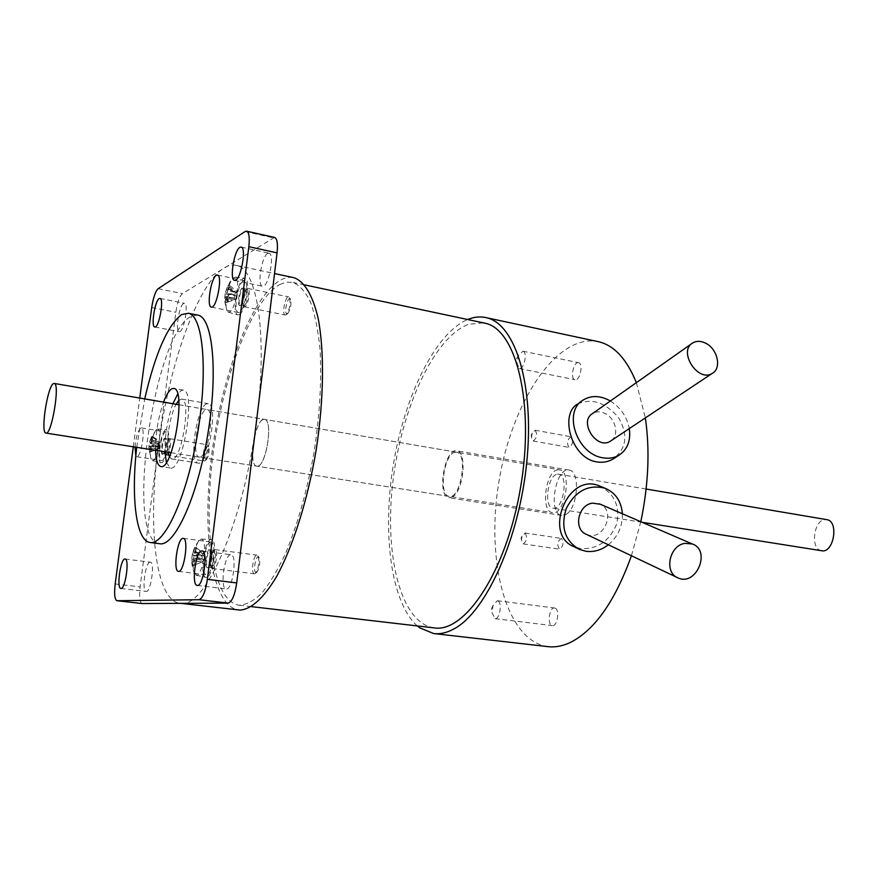 <?xml version="1.0" encoding="UTF-8"?>
<svg xmlns="http://www.w3.org/2000/svg" width="878" height="878" viewBox="0 0 878 878"><rect width="100%" height="100%" fill="white"/><g stroke="black" fill="none" stroke-linecap="round" stroke-linejoin="round"><path stroke-width="0.66" stroke-dasharray="4.39 3.29" d="M557.442 474.197L558.748 474.219C569.021 475.25 563.05 510.853 553.041 508.175C543.449 507.319 547.674 474.844 557.442 474.197M821.61 550.726C810.043 549.507 813.555 519.699 825.254 519.578L826.648 519.633M557.859 469.796C545.556 470.685 540.277 511.512 552.361 512.598C564.949 515.968 572.478 471.113 559.538 469.818L557.859 469.796M535.284 430.275C537.523 434.698 536.798 438.276 533.122 440.997L531.497 437.167L532.244 433.128L535.284 430.275M571.205 436.816L571.04 436.761C567.155 439.659 566.497 443.214 569.054 447.418C572.829 444.74 573.543 441.206 571.205 436.816M525.209 533.078C527.426 537.643 526.756 541.254 523.211 543.899L521.422 539.959L521.993 536.162L525.209 533.078M561.547 538.51L561.185 538.39C557.354 541.463 556.817 545.073 559.571 549.2C563.215 546.599 563.874 543.032 561.547 538.51M522.981 351.222C527.81 352.089 524.001 370.077 519.315 368.519L516.955 363.075L518.624 355.085L522.981 351.222M578.657 362.691L578.591 362.68C573.597 361.088 569.833 378.912 575.002 379.691C579.93 381.282 583.738 363.613 578.657 362.691M498.078 600.991C502.446 603.175 499.615 619.747 495.06 618.661L492.097 612.899L493.019 605.524L497.321 600.717L498.078 600.991M555.346 608.267L554.545 607.982C549.222 606.852 546.939 625.334 552.372 625.619C557.179 626.716 559.955 610.44 555.346 608.267M610.375 400.983C620.614 407.502 626.925 416.699 629.306 428.596M577.779 403.946C591.607 397.844 605.129 402.322 618.342 417.379C628.505 434.687 626.705 448.603 612.943 459.106M622.392 513.773C622.601 526.328 617.925 536.656 608.355 544.777M599.213 485.863C614.49 493.403 620.285 506.2 616.619 524.254C609.31 541.364 597.249 549.463 580.424 548.541L574.003 546.698M453.004 496.608L448.987 497.782C436.399 496.586 444.641 447.451 456.867 450.853C467.074 451.468 463.891 489.935 453.004 496.608M566.036 514.376C577.943 508.142 580.545 470.959 569.207 470.103C555.565 466.503 547.598 513.981 561.602 515.419L566.036 514.376M417.313 625.926C390.864 602.451 382.073 532.836 393.344 464.572C404.538 396.296 435.126 333.289 467.645 319.515M547.916 646.636C506.046 641.006 485.71 561.481 498.748 482.757C511.117 403.935 555.39 334.496 596.919 341.377M636.352 382.676L645.352 417.917M640.808 521.73L631.425 555.741M611.242 440.624C619.813 434.928 615.28 417.412 604.207 413.088C599.926 411.321 596.074 411.453 592.65 413.483M586.57 534.428C602.879 542.187 616.828 511.336 600.234 504.213M196.266 554.633L198.263 554.424L197.528 552.92L195.443 553.151L196.266 554.633L203.729 555.598L204.497 555.247L204.168 553.623L195.761 552.075L196.255 554.622M195.443 553.151L195.07 551.296L195.75 552.086L197.023 548.3L196.42 547.422L194.707 547.938L196.068 548.585L194.806 552.35L193.358 551.801L192.556 553.974L193.676 555.357L194.784 552.361L202.236 553.316L196.068 548.585M195.07 551.296L196.42 547.422M197.023 548.3L203.202 553.041M194.707 547.938L193.358 551.801M193.676 555.357L192.304 554.435L191.656 560.263L193.127 558.803M193.676 555.379L202.181 555.895L202.05 561.777L193.829 561.196L193.325 558.627L201.72 560.164M202.236 553.316L202.895 553.985L202.181 555.895M193.39 555.807L201.106 556.334M191.909 559.824L192.271 561.679L193.808 561.185L194.236 565.191L192.732 565.783L195.19 564.938L194.784 560.932L193.983 561.207L195.893 557.914L194.773 560.921M192.271 561.679L192.732 565.783M194.236 565.191L201.271 562.139M194.444 565.322L193.983 561.207M194.784 560.932L202.236 561.887L203.312 561.437L204.036 559.527L195.893 557.914L197.901 557.695L196.881 558.814L197.528 552.92M194.795 559.023L196.881 558.814M197.901 557.695L203.378 558.858M196.848 575.222L194.268 572.95C191.536 566.475 194.477 546.171 198.922 540.749L201.358 539.092L202.379 539.542C207.504 543.01 202.588 574.772 196.848 575.222M203.729 555.598L198.263 554.424M202.236 561.887L195.19 564.938M204.036 559.527L204.497 555.247M204.168 553.623L202.895 553.985M202.05 561.777L203.312 561.437M200.755 559.582L193.028 559.056M211.905 567.605L210.841 566.99C209.491 561.251 210.27 555.818 213.189 550.693L214.1 550.308C217.162 550.276 215.011 567.254 211.905 567.605M206.637 577.329L205.88 577.329C199.119 576.561 204.64 538.335 211.324 539.531C218.15 538.774 213.475 576.681 206.637 577.329M254.719 573.784L254.379 573.806C250.592 573.707 253.369 554.172 257.024 555.148L258 555.961C259.548 562.063 258.736 567.846 255.542 573.29L254.719 573.784M256.376 572.423L257.056 572.006C259.723 567.473 260.404 562.666 259.109 557.574C256.113 552.361 252.26 573.345 256.376 572.423M212.586 568.483L211.422 567.814C209.941 561.558 210.797 555.631 213.98 550.045L214.978 549.628C218.326 549.595 215.977 568.11 212.586 568.483M226.403 289.63L225.591 292.001L226.689 293.318L226.337 294.393L225.262 293.098L224.669 298.63L224.998 297.543L225.405 298.992L226.919 298.41L227.358 302.273L225.876 302.943L227.665 301.626L227.182 297.653L236.215 298.718L237.367 292.583L229.399 291.287L231.408 290.552L230.705 288.95L228.598 289.707L229.399 291.287L228.818 289.29L236.05 290.783L236.994 291.32L233.899 294.81L226.7 293.329L229.037 286.535L227.687 286.041L226.403 289.63L235.041 291.529L229.037 286.535M228.598 289.707L228.192 288.269L228.818 289.29L230.036 285.778L229.476 284.67L227.687 286.041M228.192 288.269L229.476 284.67M237.367 292.583L236.994 291.32M230.036 285.778L236.05 290.783M225.591 292.001L229.827 282.112L232.813 278.392L235.249 277.119C240.66 277.47 235.973 308.31 229.981 311.767L228.324 312.151L226.7 309.835C224.362 303.283 228.258 283.188 232.813 278.392M235.041 291.529L235.666 292.308M226.337 294.393L233.899 294.81M224.998 297.543L226.359 296.424L224.669 298.63M234.953 294.382L234.525 298.421L226.37 296.413L226.919 298.41L234.152 299.892L236.215 298.718M225.405 298.992L225.876 302.943M234.525 298.421L234.887 299.694M227.358 302.273L234.152 299.892M227.929 297.675L228.357 301.538L227.665 301.626M227.182 297.653L229.048 294.393L227.918 297.664M236.939 296.643L236.303 295.864L229.048 294.393L231.079 293.647L230.113 294.525L230.705 288.95M228.006 295.271L230.113 294.525M231.079 293.647L236.303 295.864M236.632 292.769L231.408 290.552M235.161 299.146L228.357 301.538M233.581 297.883L226.008 297.466M244.523 305.632L243.074 305.171C242.076 299.365 243.107 294.086 246.169 289.312L247.025 289.049C249.67 289.268 247.453 303.942 244.523 305.632M239.474 314.522L237.708 314.906C231.353 313.523 238.575 276.405 244.852 278.249C250.79 278.128 245.939 310.878 239.474 314.522M286.041 314.807L285.152 315.004C281.575 314.554 285.317 295.612 288.73 296.918L289.586 297.785C290.728 303.986 289.619 309.605 286.25 314.653L286.041 314.807M287.644 313.622L287.808 313.49C290.629 309.297 291.551 304.611 290.585 299.453C287.721 293.943 283.056 316.365 287.644 313.622M245.181 306.532L243.612 306.027C242.515 299.694 243.634 293.932 246.981 288.73L247.925 288.445C250.812 288.675 248.386 304.688 245.181 306.532M150.292 440.01L149.6 441.93L150.555 443.16L149.49 442.369L148.821 447.429L149.161 448.636L150.5 448.219L150.818 451.753L149.512 452.236L150.862 451.808L150.511 448.186L158.852 448.669L159.95 443.247L152.607 442.479L154.254 442.282L153.606 440.943L151.872 441.14L152.607 442.479L152.267 440.262L159.741 441.843L157.173 444.224L150.566 443.171L152.717 437.244L151.554 436.662L150.292 440.01L158.139 441.579L152.717 437.244M151.872 441.14L151.642 439.538L152.267 440.262L153.474 436.981L152.904 436.179L151.554 436.662M151.642 439.538L152.904 436.179M159.95 443.247L159.741 441.843M153.474 436.981L158.907 441.316M158.139 441.579L158.731 442.183M150.423 443.599L157.173 444.224M148.931 447.034L150.182 446.024L148.832 447.462L151.126 459.062C148.898 453.937 151.861 435.082 155.636 430.363L157.535 429.035C162.452 428.596 157.908 459.874 152.937 460.577L151.126 459.062M150.193 446.013L156.811 447.056L157.853 448.987L150.522 448.23L150.193 446.013L149.688 446.419M149.161 448.636L149.512 452.236M150.818 451.753L157.14 449.273M151.268 447.989L151.576 451.501L150.862 451.808M150.511 448.186L152.212 445.333L151.257 447.978M159.467 446.99L152.212 445.333L153.88 445.146L152.937 446.079L153.606 440.943M151.203 446.265L152.937 446.079M153.88 445.146L158.863 446.375M159.236 443.533L154.254 442.282M157.897 449.031L151.576 451.501M158.128 443.862L157.634 447.582M157.853 448.987L158.852 448.669M156.811 447.056L150.05 446.43M166.48 454.332L165.722 453.926C164.757 448.779 165.547 443.95 168.093 439.461L168.708 439.23C171.056 439.263 168.894 453.981 166.48 454.332M161.629 462.695L160.992 462.706C155.757 462.004 161.278 428.453 166.425 429.693C171.671 429.243 166.919 461.993 161.629 462.695M204.618 460.994L204.322 461.005C201.391 460.862 204.19 443.774 206.999 444.696L207.636 445.245C208.766 450.765 207.921 455.923 205.101 460.72L204.618 460.994M206.121 459.842L206.528 459.611C208.876 455.627 209.59 451.325 208.635 446.726C206.396 442.71 202.939 460.763 206.121 459.842M167.072 455.133L166.238 454.683C165.185 449.064 166.052 443.796 168.839 438.901L169.498 438.66C172.077 438.693 169.706 454.738 167.072 455.133M263.389 419.486L264.596 419.41C273.826 419.958 265.573 469.093 256.738 466.174C248.145 465.702 254.488 421.242 263.389 419.486M455.089 452.236C443.884 453.41 438.243 495.51 449.196 496.399C460.577 499.626 468.358 453.278 456.615 452.225L455.089 452.236M279.808 284.494L286.568 282.134L293.043 282.431C299.694 285.273 305.544 291.869 310.571 302.23C314.993 314.708 318.154 330.424 320.042 349.378C321.82 380.525 319.779 415.085 313.896 453.048C307.059 490.824 297.741 523.979 285.943 552.514C278.008 569.581 269.941 583.135 261.743 593.177C253.654 601.002 246.027 605.008 238.871 605.183C212.674 601.276 202.928 530.114 213.156 453.289C223.133 376.453 251.832 299.925 279.808 284.494M434.105 627.88C400.587 623.237 384.059 554.907 392.872 481.824C401.367 408.72 433.919 337.119 468.578 324.322L483.405 322.863M210.742 542.055C204.87 541.989 200.502 574.794 206.385 574.827C212.235 576.484 217.173 542.077 211.104 542.055L210.742 542.055M243.316 280.949C237.74 283.418 233.197 312.041 238.311 312.513C243.733 314.763 250.263 281.399 244.512 280.73L243.316 280.949M165.613 431.954C161.058 432.898 157.041 460.434 161.442 460.533C165.909 462.102 170.848 432.042 166.151 431.91L165.613 431.954M206.813 403.792C196.628 406.36 188.463 462.651 198.252 463.09C208.24 466.635 218.732 404.132 208.229 403.66L206.813 403.792M200.074 457.087L199.185 457.142C190.735 456.593 199.076 406.887 207.164 409.587C215.055 409.796 208.163 456.077 200.074 457.087M257.704 466.141C266.561 465.285 273.245 419.761 264.596 419.41C255.663 416.578 247.453 465.494 256.738 466.174L257.704 466.141M292.659 277.437C263.521 273.53 228.126 351.178 214.451 436.212C200.305 521.17 209.238 605.59 238.399 609.98M274.496 237.422L182.426 293.603C179.551 296.259 177.356 302.493 175.841 312.283L158.183 448.032C147.526 526.976 155.472 600.618 179.924 603.263L181.57 603.362C206.462 607.137 245.566 516.099 257.166 415.645C267.57 333.113 256.936 269.019 236.632 265.463C232.626 264.421 228.412 265.255 224 267.988C197.188 284.154 168.346 367.355 158.183 448.032L140.118 586.91C139.086 596.535 139.69 602.088 141.962 603.537M230.618 554.731C224.252 554.512 219.752 588.864 226.162 588.918C232.516 590.653 237.565 554.764 230.98 554.742L230.618 554.731M267.669 253.457C261.688 256.277 256.958 285.602 262.39 286.206C268.218 288.686 275.242 254.027 269.074 253.193L267.669 253.457M183.601 303.503C179.123 305.533 175.051 331.401 179.189 331.664C183.513 333.464 189.055 303.711 184.468 303.327L183.601 303.503M150.094 562.172C145.441 561.92 141.446 591.498 146.165 591.41C150.797 592.76 155.154 562.052 150.325 562.183L150.094 562.172M155.571 450.293C155.472 433.776 158.139 417.73 163.549 402.135M166.359 462.443L170.31 467.974C182.635 472.54 196.398 390.578 183.381 390.117L181.559 390.337L177.685 394.068M172.911 403.737C167.457 419.278 164.801 435.29 164.954 451.764M136.705 447.33L144.727 398.919M159.631 543.734C124.38 540.903 153.628 333.98 191.086 316.398L197.254 315.004M133.302 446.792L139.745 398.063M134.971 447.056C136.046 436.805 138.011 430.429 140.875 427.926L141.391 427.882C145.869 427.981 140.886 458.25 136.65 456.703L135.838 456.033M178.739 400.456L181.757 399.084C191.788 399.468 181.208 462.454 171.715 458.974L169.421 456.736M168.137 452.258C165.931 440.471 170.189 414.734 176.083 404.275M207.691 567.704C204.168 568.681 206.198 550.089 209.699 549.167C213.266 548.015 211.225 566.903 207.691 567.704M208.371 567.155C211.455 566.804 213.617 549.815 210.566 549.847C207.46 548.98 204.848 567.122 208.075 567.177L208.371 567.155M240.429 305.412C236.775 308.112 238.629 290.497 242.284 287.841C245.983 284.966 244.106 302.855 240.429 305.412M241.088 304.94C244.018 303.239 246.235 288.555 243.612 288.335C240.704 287.172 237.279 304.776 240.331 305.149L241.088 304.94M162.715 454.31C159.939 455.232 162.046 438.989 164.812 438.122C167.621 437.057 165.492 453.531 162.715 454.31M163.33 453.849C165.733 453.476 167.907 438.759 165.569 438.726C163.187 437.913 160.586 453.761 163.078 453.86L163.33 453.849M115.183 583.969L140.118 586.91M245.072 231.551L272.992 237.806M158.15 288.686L182.426 293.603M151.707 307.53L175.841 312.283M646.131 489.035L558.748 474.219M642.07 522.278L553.041 508.175M171.045 452.719L552.361 512.598M178.991 404.769L559.538 469.818M532.244 433.128L531.212 435.093L531.497 437.167M533.122 440.997L569.054 447.418M535.119 430.22L571.04 436.761M521.993 536.162L521.093 538.005L521.422 539.959M523.211 543.899L559.571 549.2M524.857 532.968L561.185 538.39M518.624 355.085L516.418 358.904L516.955 363.075M519.315 368.519L575.002 379.691M522.926 351.2L578.591 362.68M493.019 605.524L491.34 609.091L492.097 612.899M495.06 618.661L552.372 625.619M497.321 600.717L554.545 607.982M583.255 399.973L581.565 401.191M579.436 549.409L577.483 548.432M569.207 470.103L456.867 450.853M561.602 515.419L448.987 497.782M692.709 342.947L691.82 343.561M678.178 577.965L677.136 577.472M198.922 540.749C191.283 550.671 189.736 561.404 194.268 572.95M214.1 550.308L210.566 549.847L211.4 551.735C212.421 555.598 209.469 567.616 208.832 566.562L208.075 567.177L211.609 567.616M259.109 557.574L258 555.961M257.056 572.006L255.542 573.29M212.267 568.505L254.379 573.806M214.978 549.628L257.024 555.148M210.841 566.99L211.422 567.814M213.189 550.693L213.98 550.045M196.134 575.233L205.88 577.329M201.358 539.092L211.324 539.531M225.185 293.439L224.812 301.725L226.7 309.835M247.025 289.049L243.886 288.719C245.653 285.745 242.767 305.906 240.671 305.006L243.755 305.84M290.585 299.453L289.586 297.785M287.808 313.49L286.25 314.653M244.347 306.751L285.152 315.004M247.925 288.445L288.73 296.918M243.074 305.171L243.612 306.027M246.169 289.312L246.981 288.73M228.324 312.151L237.708 314.906M235.139 277.097L244.852 278.249M155.911 430.011L149.479 442.249M168.708 439.23L165.569 438.726L166.118 440.69C166.524 445.925 163.703 454.595 163.517 453.465L166.216 454.354M208.635 446.726L207.636 445.245M206.528 459.611L205.101 460.72M166.787 455.155L204.322 461.005M169.498 438.66L206.999 444.696M165.722 453.926L166.238 454.683M168.093 439.461L168.839 438.901M152.344 460.588L160.992 462.706M157.535 429.035L166.425 429.693M456.615 452.225L207.164 409.587M449.196 496.399L199.185 457.142M304.512 284.867L293.043 282.431M251.36 606.632L238.871 605.183M179.924 603.263L180.791 603.362M236.632 265.463L274.529 273.563M183.381 390.117L173.877 388.46M170.31 467.974L160.904 466.547M171.715 458.974L198.252 463.09M181.757 399.084L208.229 403.66M136.65 456.703L161.442 460.533M141.391 427.882L166.151 431.91M211.4 307.113L238.311 312.513M217.492 275.055L244.512 280.73M178.464 571.369L206.385 574.827M183.272 538.346L211.104 542.055M234.656 280.4L262.39 286.206M241.198 247.08L269.074 253.193M154.791 326.989L179.189 331.664M160.005 298.432L184.468 303.327M120.89 588.458L146.165 591.41M125.115 559.023L150.325 562.183M197.232 585.428L226.162 588.918M202.138 550.978L230.98 554.742"/><path stroke-width="1.32" d="M826.648 519.633L826.824 519.655C839.192 521.104 833.738 553.645 821.61 550.726L642.07 522.278M53.459 383.62C47.467 386.068 40.289 433.117 45.93 433.073C51.572 435.598 60.33 383.401 54.26 383.456L53.459 383.62M629.306 428.596C630.942 440.8 627.419 449.723 618.727 455.375C614.128 457.987 608.926 458.799 603.12 457.822C576.934 454.552 562.392 411.595 583.255 399.973C591.454 395.133 600.486 395.473 610.375 400.983M612.943 459.106C607.916 461.938 602.56 462.871 596.875 461.916C571.216 458.404 559.264 413.801 577.779 403.946L581.565 401.191M608.355 544.777C601.375 550.122 593.923 552.295 585.977 551.296L579.436 549.409C564.817 540.815 560.449 527.14 566.332 508.384C575.474 490.945 588.315 484.206 604.865 488.179C615.445 492.613 621.295 501.151 622.392 513.773M577.483 548.432L574.003 546.709C542.933 534.889 567.243 472.199 599.213 485.863L604.865 488.179M467.645 319.515C474.164 316.837 480.518 316.256 486.697 317.77C515.276 324.048 534.493 384.893 526.822 461.641C519.381 538.324 486.335 611.417 454.431 628.659C447.209 632.709 440.295 634.344 433.688 633.554L419.684 627.825L417.313 625.926M631.425 555.741C615.127 600.98 594.922 629.811 570.799 642.235C562.886 646.043 555.258 647.503 547.916 646.636L433.688 633.554M596.919 341.377L599.081 341.838C614.501 345.723 626.925 359.332 636.352 382.676M645.352 417.917C650.016 450.216 648.502 484.821 640.808 521.73M691.82 343.561L592.65 413.483C578.273 421.539 596.689 450.326 610.386 441.184L611.242 440.624M704.924 342.859C717.304 348.028 722.232 368.211 712.277 373.369C698.032 382.874 677.695 351.244 692.709 342.947C696.276 340.851 700.348 340.818 704.924 342.859M600.234 504.213L592.496 503.149C577.812 504.806 573.136 529.654 586.57 534.428L677.136 577.472M684.994 543.35L692.314 543.976C711.378 550.374 696.342 586.515 678.178 577.965C663.735 572.895 669.113 545.381 684.994 543.35M483.405 322.863L485.238 323.247C516.319 329.48 534.834 403.584 520.687 486.862C506.869 570.195 465.34 633.192 434.105 627.88L251.36 606.632M180.791 603.362L240.199 610.089C251.437 609.123 263.411 598.214 276.142 577.351C292.703 547.455 307.629 500.581 316.124 450.205C323.949 399.753 324.498 351.112 318.132 318.308C312.777 295.238 304.37 281.498 294.163 277.766L292.659 277.437M141.962 603.537L228.159 603.109C231.99 601.88 234.843 595.152 236.72 582.926L277.064 252.875C277.975 243.886 277.185 238.75 274.693 237.466L274.496 237.422M163.549 402.135C166.425 394.551 169.278 390.073 172.088 388.68L173.877 388.46C186.663 388.866 172.867 471.058 160.773 466.525C157.678 465.614 155.944 460.204 155.571 450.293M177.685 394.068L172.911 403.737M164.954 451.764L166.359 462.443M144.727 398.919C155.263 353.362 167.588 325.244 181.691 314.554L188.496 313.27C203.125 315.904 208.196 370.845 197.583 433.502C187.146 496.202 164.559 545.633 150.017 542.472C136.079 540.815 130.943 497.705 136.705 447.33M197.254 315.004L198 315.147C212.893 317.836 218.238 372.667 207.658 435.148C197.254 497.661 174.448 546.928 159.631 543.734L150.259 542.505M139.745 398.063L151.707 307.53C153.244 297.675 155.384 291.386 158.15 288.686L245.072 231.551L246.707 231.188C249.078 232.461 249.791 237.62 248.836 246.663L207.362 579.337C205.463 591.662 202.675 598.456 199.01 599.718L116.895 600.706C114.656 599.455 114.085 593.879 115.183 583.969L133.302 446.792M201.786 550.967L202.138 550.978C208.426 550.956 203.279 587.141 197.232 585.428C191.108 585.417 195.706 550.802 201.786 550.967M124.906 559.012L125.115 559.023C129.725 558.858 125.291 589.775 120.89 588.458C116.39 588.567 120.473 558.792 124.906 559.012M159.181 298.619L160.005 298.432C164.384 298.772 158.83 328.734 154.726 326.967C150.786 326.759 154.89 300.704 159.181 298.619M239.859 247.366L241.198 247.08C247.091 247.848 240.067 282.804 234.525 280.367C229.334 279.83 234.119 250.274 239.859 247.366M182.92 538.346L183.272 538.346C189.066 538.324 184.04 573.005 178.464 571.369C172.845 571.369 177.323 538.313 182.92 538.346M216.35 275.286L217.492 275.055C222.979 275.67 216.449 309.308 211.291 307.091C206.407 306.674 211.005 277.843 216.35 275.286M135.838 456.033L134.971 447.056M169.421 456.736L168.137 452.258M176.083 404.275L178.739 400.456M117.015 600.706L142.214 603.57M199.01 599.718L228.159 603.109M207.362 579.337L236.72 582.926M248.836 246.663L277.064 252.875M826.824 519.655L646.131 489.035M45.996 433.084L171.045 452.719M54.26 383.456L178.991 404.769M618.727 455.375L612.954 459.117M599.081 341.838L486.697 317.77M712.277 373.369L610.386 441.184M692.314 543.976L599.29 503.796M485.238 323.247L304.512 284.867M274.529 273.563L294.163 277.766M198 315.147L188.496 313.27M116.895 600.706L142.082 603.559M246.707 231.188L274.693 237.466"/></g></svg>
